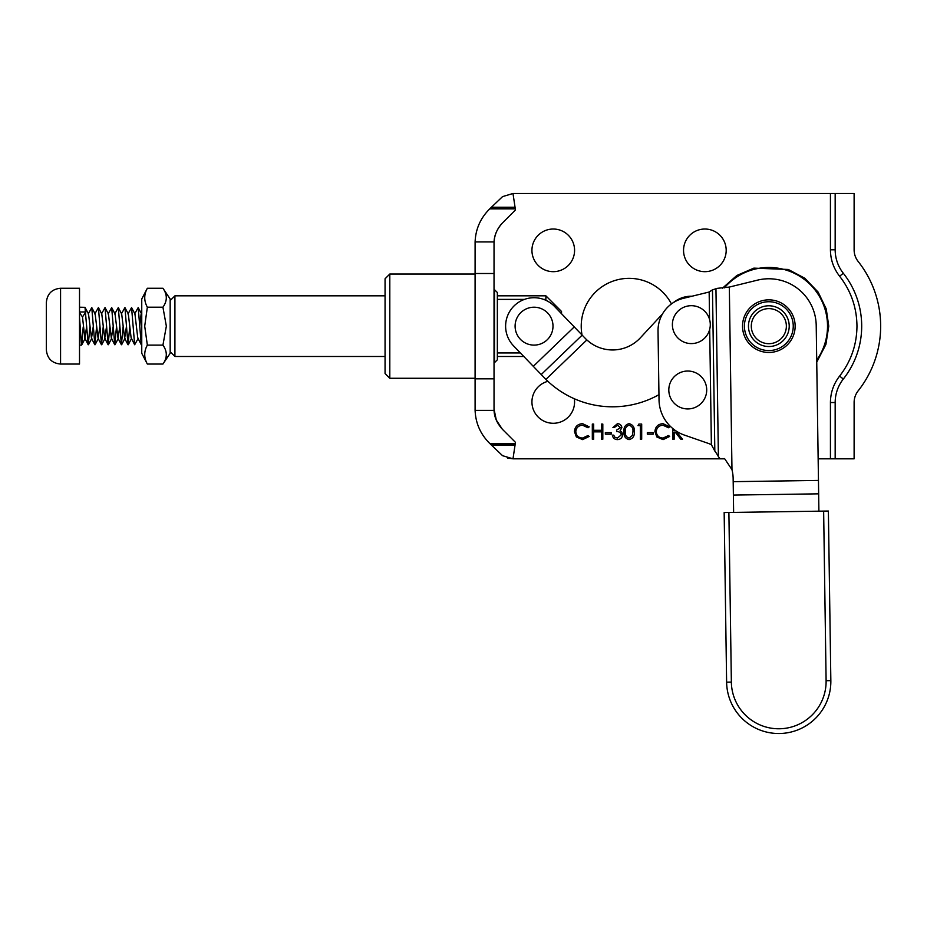<?xml version="1.0" encoding="UTF-8"?>
<svg xmlns="http://www.w3.org/2000/svg" width="927" height="927" viewBox="0 0 927 927"><rect width="100%" height="100%" fill="white"/><g stroke="black" fill="none" stroke-linecap="round" stroke-linejoin="round"><path stroke-width="1.39" d="M545.899 379.398L513.57 345.875A28.424 28.424 0 0 1 533.778 297.729A28.424 28.424 0 0 1 554.52 306.431L586.826 339.977L545.899 379.398A94.763 94.763 0 0 0 658.946 394.682L659.027 399.861A37.903 37.903 0 0 0 684.474 435.111L707.683 443.176A37.903 37.903 0 0 1 711.38 444.682L714.821 451.055A37.903 26.802 -90.8 0 1 718.39 456.64L715.945 288.645L717.556 288.309L712.481 289.827L709.155 292.017L691.982 296.223A28.424 28.424 0 0 0 673.477 302.526M717.556 288.309L729.329 287.069L731.971 469.653L724.566 458.587L720.024 458.656L718.39 456.64A37.903 26.802 89.2 0 0 714.821 451.055L712.481 289.827L709.155 292.017L683.28 298.367A33.163 33.163 0 0 0 658.031 331.055L659.027 399.861M724.566 458.587L731.971 469.653A37.903 37.903 0 0 1 733.141 478.436L733.628 512.411M733.187 481.669L818.46 480.429L816.212 325.47L818.657 493.836L733.384 495.076M823.639 511.101L828.379 511.044L830.847 680.638A52.121 52.121 0 0 1 779.491 733.512A52.121 52.121 0 0 1 726.617 682.156L724.161 512.55L728.889 512.48L731.357 682.087A47.381 47.381 0 0 0 779.422 728.773A47.381 47.381 0 0 0 826.108 680.708L823.639 511.101L728.889 512.48M779.491 733.512A52.121 52.121 0 0 0 830.847 680.638A52.121 52.121 0 0 1 779.491 733.512A52.121 52.121 0 0 0 830.847 680.638L826.108 680.708M90.012 326.153L88.216 344.74L85.006 307.324L79.513 307.208M85.655 311.97L79.513 311.97M83.175 327.301L81.761 344.821M83.384 326.153L81.564 345.111L79.513 319.166M46.35 324.728L46.35 302.469C47.196 293.836 51.935 289.097 60.568 288.251L60.568 364.056C51.935 363.222 47.196 358.482 46.35 349.85L46.35 324.728M60.568 364.056L79.513 364.056L79.513 288.251L60.568 288.251M85.006 307.324L85.794 312.167L82.48 316.93L79.513 312.677M141.75 314.438L141.066 314.473L139.757 326.153M141.75 344.311L141.286 344.74L137.752 337.845L134.96 314.021L131.576 307.579L127.961 313.998M138.274 338.297L134.658 344.74L131.124 337.845L128.32 314.021L124.936 307.579L121.333 313.998M126.501 326.153L124.647 338.32L121.692 314.021L118.308 307.579L114.705 313.998M119.861 326.153L118.019 338.32L115.052 314.021L111.68 307.579L108.065 313.998M113.233 326.153L111.379 338.32L108.424 314.021L105.041 307.579L101.437 313.998M106.593 326.153L104.751 338.32L101.785 314.021L98.413 307.579L94.797 313.998M99.965 326.153L98.111 338.32L95.157 314.021L91.773 307.579L88.169 313.998M93.326 326.153L91.483 338.32L88.529 314.021L85.145 307.579M86.698 326.153L84.855 338.32L82.48 316.93M141.286 344.74L138.204 307.579L134.6 313.998M134.658 344.74L131.576 307.579M129.815 326.153L128.019 344.74L124.936 307.579M123.175 326.153L121.391 344.74L118.308 307.579M116.547 326.153L114.751 344.74L111.68 307.579M109.907 326.153L108.123 344.74L105.041 307.579M103.279 326.153L101.483 344.74L98.413 307.579M96.651 326.153L94.855 344.74L91.773 307.579M843.327 379.027A85.284 85.284 0 0 0 843.327 273.28A37.903 37.903 0 0 1 835.169 249.78L835.169 193.488L854.115 193.488L854.115 249.78A18.957 18.957 0 0 0 858.205 261.53A104.23 104.23 0 0 1 858.205 390.777A18.957 18.957 0 0 0 854.115 402.527L854.115 458.819L835.169 458.819L835.169 402.527A37.903 37.903 0 0 1 843.327 379.027L839.607 376.095C851.021 361.356 856.803 344.717 856.965 326.153C856.78 307.532 850.986 290.881 839.607 276.223C833.582 268.436 830.511 259.63 830.43 249.78L830.43 193.488L512.99 193.488L515.458 209.965L502.353 223.071C497.023 228.714 494.253 235.412 494.033 243.164L494.033 273.5L475.087 273.5L475.087 378.819L494.033 378.819L494.033 273.5M722.481 288.17L736.861 275.47L753.848 268.135L788.274 269.467L804.868 278.274L818.159 292.132L826.235 308.923L828.761 326.153L825.887 344.473L816.745 362.156M497.347 292.99L497.347 295.829L545.887 295.829L545.887 299.375L543.57 299.375M497.347 292.515L497.347 359.792L494.508 362.642L494.508 289.676L497.347 292.515M389.803 378.274L385.064 373.535L385.064 278.772L389.803 274.033L389.803 378.274L475.087 378.274M726.189 250.348A21.321 21.321 0 0 1 704.868 271.669A21.321 21.321 0 0 1 683.547 250.348A21.321 21.321 0 0 1 704.868 229.027A21.321 21.321 0 0 1 726.189 250.348M582.04 334.995A47.856 47.856 0 0 1 671.438 303.929M574.334 398.761A21.321 21.321 0 0 1 553.257 423.28A21.321 21.321 0 0 1 547.903 381.321M574.578 250.348A21.321 21.321 0 0 1 553.257 271.669A21.321 21.321 0 0 1 531.936 250.348A21.321 21.321 0 0 1 553.257 229.027A21.321 21.321 0 0 1 574.578 250.348M654.902 431.553C655.389 426.64 658.1 424.01 663.06 423.674L669.676 426.849L668.494 427.753L662.979 425.226C658.912 425.516 656.675 427.66 656.27 431.658C656.698 435.702 658.958 437.834 663.072 438.054L668.494 435.528L669.676 436.432L663.083 439.618L656.826 436.965L654.902 431.553M640.325 425.62L637.996 425.62L638.888 424.068L641.693 424.068L641.693 439.224L640.325 439.224L640.325 425.62M620.499 427.602L617.452 425.226L614.277 427.567L612.921 427.567L617.44 423.674C620.012 423.801 621.484 425.122 621.866 427.614L620.093 430.731L621.739 432.028L622.643 434.717C622.272 437.799 620.522 439.433 617.394 439.618C614.555 439.456 612.874 437.961 612.341 435.145L613.697 435.145L614.891 437.243L617.417 438.054L621.275 434.856C620.719 432.55 619.166 431.484 616.617 431.646L616.617 430.093L620.499 427.602M593.674 439.224L592.318 439.224L592.318 424.068L593.674 424.068L593.674 430.279L601.449 430.279L601.449 424.068L602.817 424.068L602.817 439.224L601.449 439.224L601.449 431.843L593.674 431.843L593.674 439.224M494.033 378.819L494.033 409.143L496.281 419.989M496.316 420.082L502.353 429.236L515.458 442.341L515.296 443.43L489.746 443.43L488.958 442.642C480.232 433.651 475.609 422.897 475.099 410.371L475.087 378.819M507.417 457.984L512.99 458.819L502.561 455.69L490.626 444.311L515.169 444.311L512.99 458.819L724.705 458.819M818.147 458.819L830.43 458.819L830.43 402.527C830.511 392.689 833.582 383.871 839.607 376.095M574.439 431.553C574.914 426.64 577.637 424.01 582.596 423.674L589.213 426.849L588.019 427.753L582.504 425.226C578.448 425.516 576.212 427.66 575.794 431.658C576.223 435.702 578.494 437.834 582.596 438.054L588.019 435.528L589.213 436.432L582.608 439.618L576.362 436.965L574.439 431.553M611.171 434.172L605.343 434.172L605.343 432.619L611.171 432.619L611.171 434.172M634.3 431.646C634.682 435.968 632.932 438.622 629.074 439.618C625.25 438.598 623.558 435.945 623.998 431.646C623.558 427.347 625.238 424.682 629.074 423.674C632.932 424.67 634.682 427.324 634.3 431.646M653.153 434.172L647.324 434.172L647.324 432.619L653.153 432.619L653.153 434.172M678.043 432.179L676.942 432.225L682.504 439.224L680.824 439.224L675.262 432.225L674.149 432.225L674.149 439.224L672.793 439.224L672.793 428.541M475.087 273.5L475.099 241.935L494.068 241.935L494.033 243.164M494.033 409.143L494.068 410.371L475.099 410.371M475.099 241.935C475.609 229.409 480.232 218.656 488.958 209.664L489.746 208.876L515.296 208.876M502.353 223.071C497.011 229.05 494.253 235.342 494.068 241.935M494.068 410.371C494.253 416.976 497.011 423.257 502.353 429.236M515.296 443.43L515.169 444.311M490.626 444.311L489.746 443.43M515.169 207.996L490.626 207.996L502.561 196.617L512.99 193.488L502.561 196.617M489.746 208.876L490.626 207.996M835.169 458.819L830.43 458.819M835.169 193.488L830.43 193.488M475.087 409.919A47.381 47.381 0 0 1 475.087 409.143A47.381 47.381 0 0 0 475.087 409.919M475.087 243.175A47.381 47.381 0 0 1 475.087 242.399A47.381 47.381 0 0 0 475.087 243.175M497.347 359.317L497.347 326.153M629.12 425.226C626.188 426.142 624.937 428.286 625.366 431.646C624.937 435.006 626.188 437.138 629.12 438.054L632.365 435.458L632.944 431.646C633.292 428.297 632.017 426.165 629.12 425.226M674.149 429.607L674.149 430.673L675.656 430.684M385.064 295.829L174.913 295.829L174.913 356.478L170.174 351.739M497.347 299.375L524.52 299.375M520.371 352.944L497.347 352.944M545.887 295.829L561.53 311.472L561.53 313.708L574.242 326.907L533.292 366.35M729.329 287.069L757.544 280.139A47.381 47.381 0 0 1 816.212 325.47M731.971 469.653A37.903 37.903 0 0 1 733.141 478.436M818.9 511.171L818.657 493.836M706.71 389.989A18.957 18.957 0 0 0 687.764 371.032A18.957 18.957 0 0 0 668.807 389.989A18.957 18.957 0 0 0 687.764 408.934A18.957 18.957 0 0 0 706.71 389.989M662.481 313.963L640.36 337.822A37.903 37.903 0 0 1 585.261 338.355M582.156 335.122L541.206 374.566M768.831 343.685A17.532 17.532 0 0 0 786.363 326.153A17.532 17.532 0 0 0 768.831 308.621A17.532 17.532 0 0 0 751.299 326.153A17.532 17.532 0 0 0 768.831 343.685A17.532 17.532 0 0 1 751.299 326.153A17.532 17.532 0 0 1 768.831 308.621M768.831 352.469A26.304 26.304 0 0 0 795.146 326.153A26.304 26.304 0 0 0 768.831 299.85A26.304 26.304 0 0 0 742.527 326.153A26.304 26.304 0 0 0 768.831 352.469A26.304 26.304 0 0 1 742.527 326.153A26.304 26.304 0 0 1 768.831 299.85M549.259 382.561L546.663 380.151M587.672 340.638L590.476 342.851M162.932 364.056L170.174 353.291L170.174 299.015L162.932 288.251L147.347 288.251C143.87 294.519 143.87 300.835 147.347 307.208L144.705 326.153L147.347 345.111C143.87 351.379 143.87 357.695 147.347 364.056L162.932 364.056C167.416 357.764 167.416 351.449 162.932 345.111L147.347 345.111M162.932 345.111L166.35 326.153L162.932 307.208C167.416 300.916 167.416 294.601 162.932 288.251M147.347 364.056L141.75 353.291L141.75 299.015L147.347 288.251M162.932 307.208L147.347 307.208M710.291 324.647A18.957 18.957 0 0 0 691.333 305.69A18.957 18.957 0 0 0 672.388 324.647A18.957 18.957 0 0 0 691.333 343.593A18.957 18.957 0 0 0 710.291 324.647M553.002 326.153A18.957 18.957 0 0 0 534.045 307.208A18.957 18.957 0 0 0 515.099 326.153A18.957 18.957 0 0 0 534.045 345.111A18.957 18.957 0 0 0 553.002 326.153M726.617 682.156L731.357 682.087M85.203 338.297L81.831 344.728L81.367 343.882L79.513 317.161M816.71 360.105A58.691 58.691 0 0 0 789.259 271.136A58.691 58.691 0 0 0 724.358 287.857M515.053 207.266L491.368 207.266M491.368 445.053L515.053 445.053M835.169 402.527L830.43 402.527M843.327 273.28L839.607 276.223M835.169 249.78L830.43 249.78M711.38 444.682L709.7 329.34M709.561 319.421L709.155 292.017M768.831 305.783A20.371 20.371 0 0 1 789.213 326.153A20.371 20.371 0 0 1 768.831 346.524A20.371 20.371 0 0 1 748.46 326.153A20.371 20.371 0 0 1 768.831 305.783M768.831 350.568A24.415 24.415 0 0 0 793.245 326.153A24.415 24.415 0 0 0 768.831 301.738A24.415 24.415 0 0 0 744.416 326.153A24.415 24.415 0 0 0 768.831 350.568M81.564 345.111L79.513 345.111M141.402 313.662L141.75 313.025M124.647 338.32L128.019 344.74M118.019 338.32L121.391 344.74M111.379 338.32L114.751 344.74M104.751 338.32L108.123 344.74M98.111 338.32L101.483 344.74M91.483 338.32L94.855 344.74M84.855 338.32L88.216 344.74M138.204 307.579L141.588 314.021M128.262 344.728L131.634 338.297M121.622 344.728L125.006 338.297M114.994 344.728L118.378 338.297M108.355 344.728L111.738 338.297M101.727 344.728L105.11 338.297M95.087 344.728L98.471 338.297M88.459 344.728L91.843 338.297M475.087 274.033L389.803 274.033M170.174 300.568L174.913 295.829M523.79 356.478L497.347 356.478M385.064 356.478L174.913 356.478"/></g></svg>
